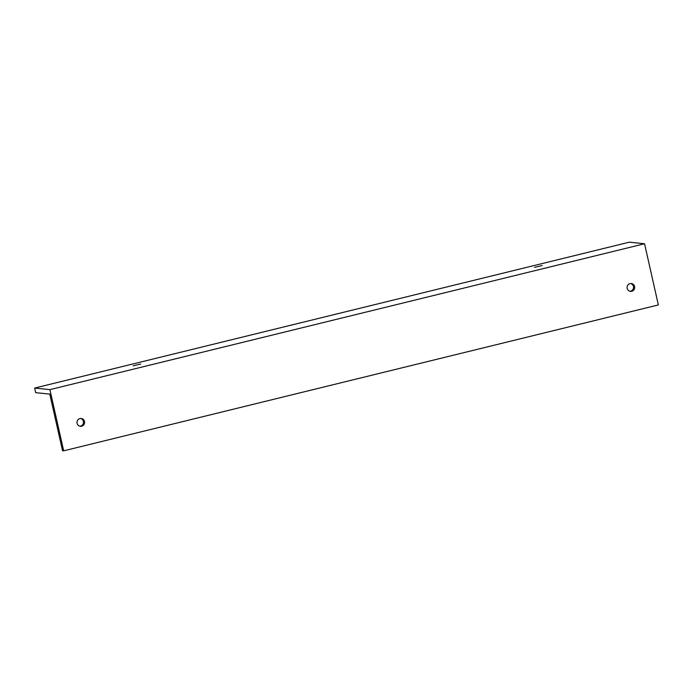 <?xml version="1.0" encoding="UTF-8"?>
<svg xmlns="http://www.w3.org/2000/svg" width="693" height="693" viewBox="0 0 693 693"><rect width="100%" height="100%" fill="white"/><g stroke="black" fill="none" stroke-linecap="round" stroke-linejoin="round"><path stroke-width="1.04" d="M542.117 265.566L534.563 267.342L542.117 265.566M140.714 364.033L133.16 365.809L140.714 364.033M84.52 421.491A3.933 3.812 95.9 0 0 81.211 418.494A3.933 3.812 95.9 0 0 77.088 423.319A3.933 3.812 95.9 0 0 80.405 426.316A3.933 3.812 95.9 0 0 84.52 421.491M79.834 426.212A3.933 3.812 95.9 0 0 80.631 418.477M634.597 286.547A3.933 3.812 95.9 0 0 631.28 283.55A3.933 3.812 95.9 0 0 627.165 288.375A3.933 3.812 95.9 0 0 630.474 291.372A3.933 3.812 95.9 0 0 634.597 286.547M629.911 291.268A3.933 3.812 95.9 0 0 630.708 283.532M35.681 392.654L34.65 388.063L49.887 389.639L63.678 450.822L62.535 450.701L49.783 394.109L35.681 392.654M49.887 389.639L644.559 243.754L629.322 242.178L34.65 388.063M644.559 243.754L658.35 304.937L63.678 450.822"/></g></svg>
